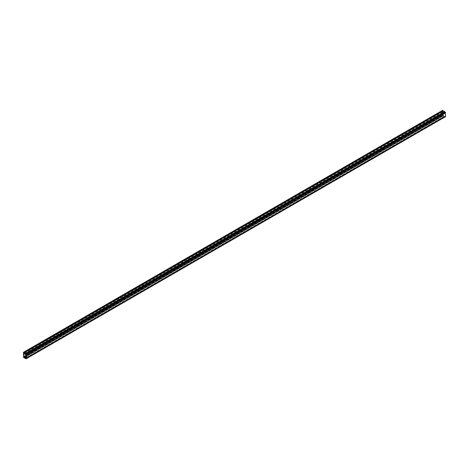 <?xml version="1.0" encoding="UTF-8"?>
<svg xmlns="http://www.w3.org/2000/svg" width="469" height="469" viewBox="0 0 469 469"><rect width="100%" height="100%" fill="white"/><g stroke="black" fill="none" stroke-linecap="round" stroke-linejoin="round"><path stroke-width="0.35" stroke-dasharray="2.35 1.76" d="M23.931 353.403L442.888 111.516L443.516 111.88L443.516 111.311L444.295 111.763L444.395 113.006L445.122 113.387L444.882 112.548L26.205 354.265M26.323 354.511L445.151 112.701M25.924 354.851L444.882 112.97L444.882 112.548M25.637 354.652L444.565 112.789L444.882 112.97M444.565 111.821L444.565 112.789M24.288 353.292L443.246 111.411L443.246 110.842M24.288 352.881L442.888 111.206L443.246 111.411M442.619 110.321L442.619 115.714L442.888 115.872L442.888 115.145L443.246 115.919L444.26 116.505A0.891 0.516 -120 0 0 444.712 116.769A1.272 0.733 -120 0 0 445.286 116.799M23.661 357.595L442.619 115.714M24.288 357.548L442.888 115.872M23.931 357.032L442.888 115.145M24.288 357.237L443.246 115.351M24.288 357.806L443.246 115.919M25.303 358.392L444.26 116.505M25.754 358.65L444.712 116.769M25.631 353.737L444.589 111.857L444.858 112.923L25.924 354.793M25.631 354.646L444.589 112.765M25.901 354.089L444.858 112.208L444.858 112.923M26.323 354.329L445.28 112.449L444.858 112.208M445.28 112.449L445.28 116.054A0.891 0.516 -120 0 1 445.093 116.464A0.891 0.516 -120 0 1 444.647 116.418L26.323 357.941L445.28 116.054M26.323 357.554L444.319 116.224L444.647 116.418M26.323 356.628L443.516 115.761L444.319 116.224M26.323 356.059L443.516 115.192L443.516 115.761M26.323 355.338L442.888 114.835L443.516 115.192M442.888 111.516L442.888 114.835M25.05 353.479L443.516 111.88M24.558 353.198L443.516 111.311M25.338 353.644L444.295 111.763M23.661 352.635L442.619 110.748L442.619 115.286L23.661 357.167M442.619 110.748L442.619 115.286M23.661 352.389L442.408 110.631M23.45 357.05L442.408 115.163M445.151 113.322L26.323 355.133L445.046 113.381M25.437 354.886L444.395 113.006M25.338 354.705L444.295 112.824M26.323 355.18L445.122 113.387M26.135 358.345L445.093 116.464"/><path stroke-width="0.7" d="M26.323 355.338L23.931 356.716L23.931 353.403L24.558 353.767L24.558 353.198L25.338 353.644L25.338 354.705L26.088 355.262L26.323 354.511M26.194 354.587L26.205 354.265M24.288 352.881L23.931 353.087L24.288 353.292L24.288 352.723L25.607 353.485L25.607 354.67L25.924 354.851L25.924 354.429M25.607 353.485L444.565 111.821M24.288 352.723L443.246 110.842L444.565 111.604M442.888 111.047L442.619 110.321L23.661 352.201L23.661 357.595L24.288 357.548M23.931 353.087L23.931 352.36L442.888 110.479M23.931 357.753L23.931 357.032L24.288 357.806L25.303 358.392A0.891 0.516 -120 0 0 25.754 358.65A1.272 0.733 -120 0 0 26.328 358.679A1.272 0.733 -120 0 0 26.592 358.099L445.55 116.212A1.272 0.733 -120 0 1 445.286 116.799L26.328 358.679M26.592 358.099L26.381 354.054L445.339 112.173L445.55 116.212M445.339 112.173L444.589 111.857M26.381 354.054L25.631 353.737L25.631 354.646L25.924 354.793L25.901 354.089L26.323 354.329L26.323 357.941A0.891 0.516 -120 0 1 26.135 358.345A0.891 0.516 -120 0 1 25.689 358.304L26.323 357.941M23.931 356.716L25.689 358.304M25.361 358.111L26.323 357.554M24.558 357.648L26.323 356.628M24.558 357.079L26.323 356.059M24.558 353.767L25.05 353.479M23.45 352.512L23.661 357.167L23.661 352.389M26.592 354.417L445.55 112.537M25.731 353.679L444.688 111.798M25.66 353.673L444.618 111.786"/></g></svg>
